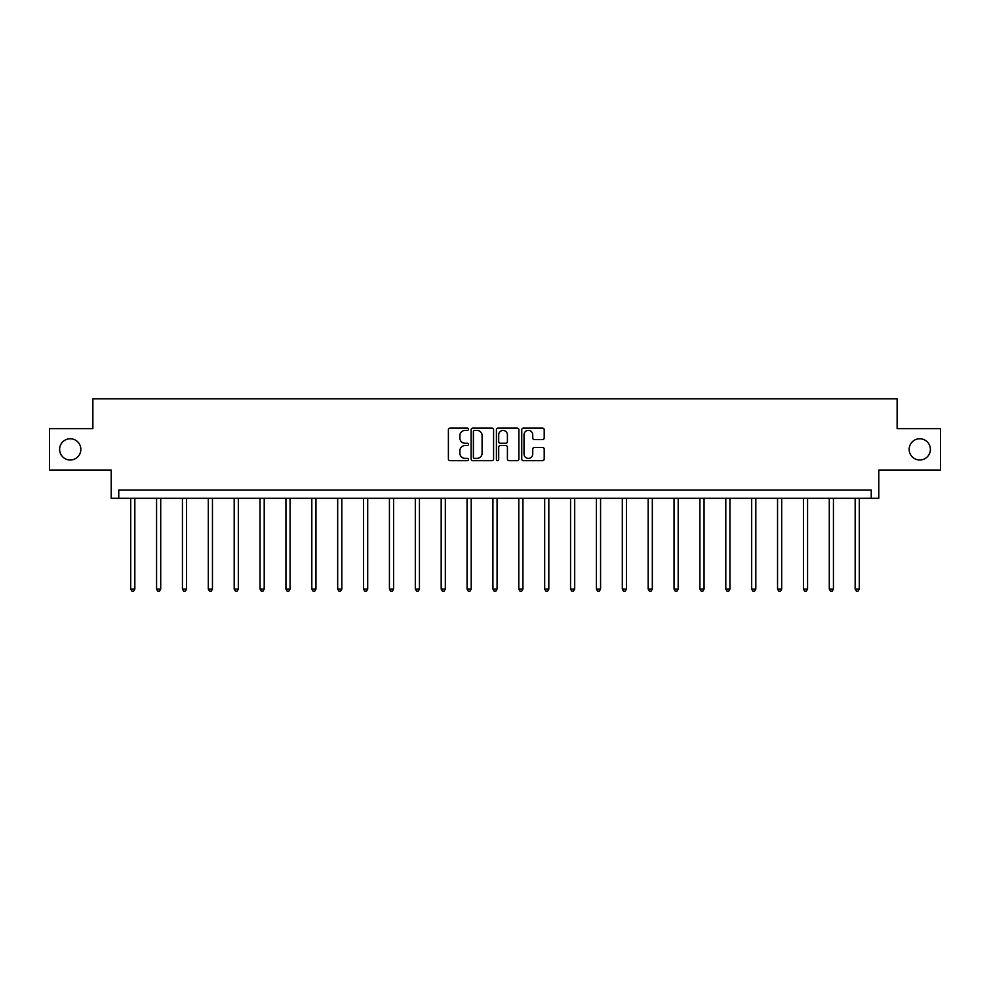 <?xml version="1.0" encoding="UTF-8"?>
<svg xmlns="http://www.w3.org/2000/svg" width="990" height="990" viewBox="0 0 990 990"><rect width="100%" height="100%" fill="white"/><g stroke="black" fill="none" stroke-linecap="round" stroke-linejoin="round"><path stroke-width="1.49" d="M909.154 449.373A10.618 10.618 0 0 0 919.772 459.991A10.618 10.618 0 0 0 930.377 449.373A10.618 10.618 0 0 0 919.772 438.756A10.618 10.618 0 0 0 909.154 449.373M59.623 449.373A10.618 10.618 0 0 0 70.228 459.991A10.618 10.618 0 0 0 80.846 449.373A10.618 10.618 0 0 0 70.228 438.756A10.618 10.618 0 0 0 59.623 449.373M468.468 429.252A1.139 1.139 0 0 0 467.329 428.113L450.029 428.113A1.634 1.634 0 0 0 448.396 429.747L448.396 459.051A1.634 1.634 0 0 0 450.029 460.672L467.329 460.672A1.139 1.139 0 0 0 468.468 459.533A1.139 1.139 0 0 0 467.329 458.395L465.09 458.395A5.21 5.21 0 0 1 459.88 453.185L459.88 450.747A5.21 5.21 0 0 1 465.09 445.537L467.329 445.537A1.139 1.139 0 0 0 468.468 444.399A1.139 1.139 0 0 0 467.329 443.26L465.09 443.26A5.21 5.21 0 0 1 459.88 438.05L459.88 435.6A5.21 5.21 0 0 1 465.09 430.39L467.329 430.39A1.139 1.139 0 0 0 468.468 429.252M49.5 428.645L49.5 470.101L111.202 470.101L111.202 498.304L878.798 498.304L878.798 470.101L940.5 470.101L940.5 428.645L897.126 428.645L897.126 398.784L92.874 398.784L92.874 428.645L49.5 428.645M542.582 439.597A1.634 1.634 0 0 0 544.203 437.964L544.203 429.747A1.634 1.634 0 0 0 542.582 428.113L523.364 428.113A1.634 1.634 0 0 0 521.742 429.747L521.742 459.051A1.634 1.634 0 0 0 523.364 460.672L542.582 460.672A1.634 1.634 0 0 0 544.203 459.051L544.203 449.114A1.634 1.634 0 0 0 542.582 447.492L534.353 447.492A1.634 1.634 0 0 0 532.731 449.114L532.731 454.039A4.356 4.356 0 0 1 528.375 458.395A4.356 4.356 0 0 1 524.019 454.039L524.019 434.746A4.356 4.356 0 0 1 528.375 430.39A4.356 4.356 0 0 1 532.731 434.746L532.731 437.964A1.634 1.634 0 0 0 534.353 439.597L542.582 439.597M871.25 498.304L871.25 490.013L118.751 490.013L118.751 498.304M493.577 429.747A1.634 1.634 0 0 0 491.943 428.113L472.737 428.113A1.634 1.634 0 0 0 471.104 429.747L471.104 459.051A1.634 1.634 0 0 0 472.737 460.672L491.943 460.672A1.634 1.634 0 0 0 493.577 459.051L493.577 429.747M498.057 428.113L517.263 428.113A1.634 1.634 0 0 1 518.896 429.747L518.896 459.051A1.634 1.634 0 0 1 517.263 460.672L509.046 460.672A1.634 1.634 0 0 1 507.412 459.051L507.412 447.158A1.634 1.634 0 0 0 505.791 445.537L500.334 445.537A1.634 1.634 0 0 0 498.7 447.158L498.7 459.533A1.139 1.139 0 0 1 497.562 460.672A1.139 1.139 0 0 1 496.423 459.533L496.423 429.747A1.634 1.634 0 0 1 498.057 428.113M474.532 430.39A1.139 1.139 0 0 0 473.393 431.529L473.393 457.256A1.139 1.139 0 0 0 474.532 458.395L476.883 458.395A5.21 5.21 0 0 0 482.093 453.185L482.093 435.6A5.21 5.21 0 0 0 476.883 430.39L474.532 430.39M507.412 434.833A4.356 4.356 0 0 0 503.056 430.477A4.356 4.356 0 0 0 498.7 434.833L498.7 441.627A1.634 1.634 0 0 0 500.334 443.26L505.791 443.26A1.634 1.634 0 0 0 507.412 441.627L507.412 434.833M130.692 498.304L130.692 589.062L134.838 589.062L134.838 498.304M134.838 589.062L133.588 591.216L131.93 591.216L130.692 589.062M156.569 498.304L156.569 589.062L160.714 589.062L160.714 498.304M160.714 589.062L159.464 591.216L157.806 591.216L156.569 589.062M182.432 498.304L182.432 589.062L186.578 589.062L186.578 498.304M186.578 589.062L185.34 591.216L183.682 591.216L182.432 589.062M208.308 498.304L208.308 589.062L212.454 589.062L212.454 498.304M212.454 589.062L211.217 591.216L209.558 591.216L208.308 589.062M234.185 498.304L234.185 589.062L238.33 589.062L238.33 498.304M238.33 589.062L237.093 591.216L235.434 591.216L234.185 589.062M260.061 498.304L260.061 589.062L264.206 589.062L264.206 498.304M264.206 589.062L262.956 591.216L261.298 591.216L260.061 589.062M285.937 498.304L285.937 589.062L290.082 589.062L290.082 498.304M290.082 589.062L288.833 591.216L287.174 591.216L285.937 589.062M311.813 498.304L311.813 589.062L315.959 589.062L315.959 498.304M315.959 589.062L314.709 591.216L313.05 591.216L311.813 589.062M337.677 498.304L337.677 589.062L341.822 589.062L341.822 498.304M341.822 589.062L340.585 591.216L338.927 591.216L337.677 589.062M363.553 498.304L363.553 589.062L367.698 589.062L367.698 498.304M367.698 589.062L366.461 591.216L364.803 591.216L363.553 589.062M389.429 498.304L389.429 589.062L393.575 589.062L393.575 498.304M393.575 589.062L392.337 591.216L390.679 591.216L389.429 589.062M415.305 498.304L415.305 589.062L419.451 589.062L419.451 498.304M419.451 589.062L418.201 591.216L416.543 591.216L415.305 589.062M441.181 498.304L441.181 589.062L445.327 589.062L445.327 498.304M445.327 589.062L444.077 591.216L442.419 591.216L441.181 589.062M467.057 498.304L467.057 589.062L471.203 589.062L471.203 498.304M471.203 589.062L469.953 591.216L468.295 591.216L467.057 589.062M492.921 498.304L492.921 589.062L497.079 589.062L497.079 498.304M497.079 589.062L495.829 591.216L494.171 591.216L492.921 589.062M518.797 498.304L518.797 589.062L522.943 589.062L522.943 498.304M522.943 589.062L521.705 591.216L520.047 591.216L518.797 589.062M544.673 498.304L544.673 589.062L548.819 589.062L548.819 498.304M548.819 589.062L547.581 591.216L545.923 591.216L544.673 589.062M570.549 498.304L570.549 589.062L574.695 589.062L574.695 498.304M574.695 589.062L573.457 591.216L571.799 591.216L570.549 589.062M596.425 498.304L596.425 589.062L600.571 589.062L600.571 498.304M600.571 589.062L599.321 591.216L597.663 591.216L596.425 589.062M622.302 498.304L622.302 589.062L626.447 589.062L626.447 498.304M626.447 589.062L625.197 591.216L623.539 591.216L622.302 589.062M648.178 498.304L648.178 589.062L652.323 589.062L652.323 498.304M652.323 589.062L651.074 591.216L649.415 591.216L648.178 589.062M674.041 498.304L674.041 589.062L678.187 589.062L678.187 498.304M678.187 589.062L676.95 591.216L675.291 591.216L674.041 589.062M699.918 498.304L699.918 589.062L704.063 589.062L704.063 498.304M704.063 589.062L702.826 591.216L701.168 591.216L699.918 589.062M725.794 498.304L725.794 589.062L729.939 589.062L729.939 498.304M729.939 589.062L728.702 591.216L727.044 591.216L725.794 589.062M751.67 498.304L751.67 589.062L755.816 589.062L755.816 498.304M755.816 589.062L754.566 591.216L752.907 591.216L751.67 589.062M777.546 498.304L777.546 589.062L781.692 589.062L781.692 498.304M781.692 589.062L780.442 591.216L778.784 591.216L777.546 589.062M803.422 498.304L803.422 589.062L807.568 589.062L807.568 498.304M807.568 589.062L806.318 591.216L804.66 591.216L803.422 589.062M829.286 498.304L829.286 589.062L833.432 589.062L833.432 498.304M833.432 589.062L832.194 591.216L830.536 591.216L829.286 589.062M855.162 498.304L855.162 589.062L859.308 589.062L859.308 498.304M859.308 589.062L858.07 591.216L856.412 591.216L855.162 589.062"/></g></svg>
